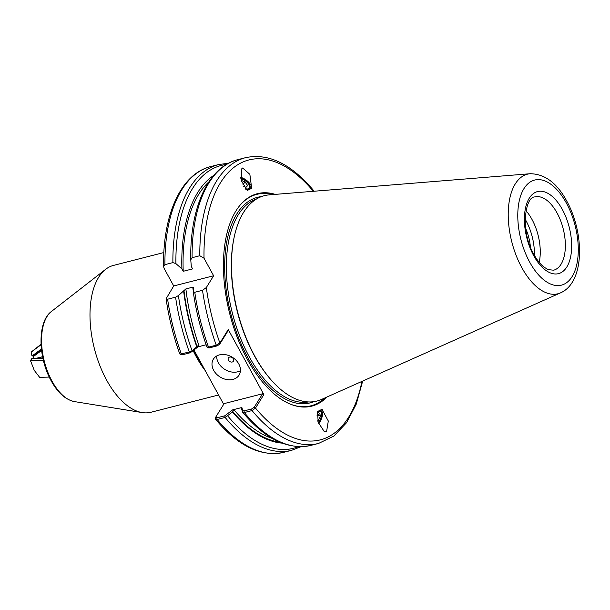 <?xml version="1.0" encoding="UTF-8"?>
<svg xmlns="http://www.w3.org/2000/svg" width="610" height="610" viewBox="0 0 610 610"><rect width="100%" height="100%" fill="white"/><g stroke="black" fill="none" stroke-linecap="round" stroke-linejoin="round"><path stroke-width="0.91" d="M240.439 370.697A15.128 11.605 31.8 0 1 237.648 371.818A15.128 11.605 31.8 0 1 223.313 368.379A15.128 11.605 31.8 0 1 216.71 355.981M219.508 354.867A15.128 11.605 31.8 0 1 236.047 360.258A15.128 11.605 31.8 0 1 239.074 375.104A15.128 11.605 31.8 0 1 232.944 379.405A15.128 11.605 31.8 0 1 216.398 374.014A15.128 11.605 31.8 0 1 213.37 359.16A15.128 11.605 31.8 0 1 219.508 354.867M229.589 357.094A3.027 2.318 31.8 0 1 233.439 358.909A3.027 2.318 31.8 0 1 232.273 362.004A3.027 2.318 31.8 0 1 228.422 360.19A3.027 2.318 31.8 0 1 229.589 357.094M560.59 292.838L321.432 399.474A106.003 54.725 -104.3 0 1 270.787 379.534A106.003 54.725 -104.3 0 1 254.797 356.148A106.003 54.725 -104.3 0 1 234.286 236.665A106.003 54.725 -104.3 0 1 269.155 194.872L530.159 173.728A61.701 31.857 -104.3 0 0 508.557 206.775A61.701 31.857 -104.3 0 0 521.802 267.615A61.701 31.857 -104.3 0 0 560.59 292.838C584.899 282.216 584.548 233.112 566.721 201.018C556.999 183.008 544.814 173.911 530.159 173.728M327.021 396.98A109.655 56.616 -104.3 0 1 290.962 404.377A109.655 56.616 -104.3 0 1 247.538 359.679A109.655 56.616 -104.3 0 1 240.073 205.181A109.655 56.616 -104.3 0 1 275.255 194.376M324.764 397.987A109.129 56.341 -104.3 0 1 290.566 404.224M270.787 379.534L270.222 378.879A104.889 54.153 -104.3 0 1 254.4 355.737A104.889 54.153 -104.3 0 1 234.103 237.504L234.286 236.665M318.344 422.806A7.564 2.783 113.5 0 0 321.47 415.791A7.564 2.783 113.5 0 0 320.791 411.247A7.564 2.783 113.5 0 0 318.42 412.177A7.564 2.783 113.5 0 0 317.139 413.656M245.266 188.703A7.564 3.614 35.2 0 0 249.398 188.086A7.564 3.614 35.2 0 0 249.475 187.964A7.564 3.614 35.2 0 0 247.645 182.809A7.564 3.614 35.2 0 0 240.889 178.669M194.056 350.193L223.687 404.308M193.263 291.778L194.781 292.274L202.505 290.299L206.317 287.554L213.63 275.766L204.022 258.221L199.798 255.727L192.081 257.702L190.762 259.822L191.304 266.471L192.63 268.896L183.213 271.298L181.894 268.88L175.909 263.611L172.882 262.605L164.913 264.641L163.587 266.57L164.12 268.415L173.72 285.96L166.095 298.763L167.613 299.213L175.581 297.177L178.41 295.568L185.875 288.926L192.775 287.165L193.355 287.928L193.263 291.816C195.947 310.627 200.499 329.011 206.927 346.968L208.422 347.845M525.698 228.498A31.766 16.401 -104.3 0 1 530.403 246.92M247.263 190.488L251.671 188.284L249.864 174.338L242.666 167.994L241.629 168.924L241.446 180.949L247.263 190.488M206.927 346.968L208.521 347.136L216.237 345.161L219.89 343.034L228.254 329.552L228.079 330.719L219.722 344.2L217.16 345.885L209.444 347.86L208.269 347.647M263.856 394.578L255.491 408.059L252.044 410.568L244.328 412.543L242.627 412.162L241.575 408.822L241.88 407.503L242.788 410.698L243.962 410.919L251.686 408.944L254.24 407.259L262.597 393.778L263.856 394.578L228.254 329.552M321.958 409.318L317.551 411.521L318.176 422.288L324.39 431.773L326.556 431.811L328.302 420.991L321.958 409.318A9.829 3.622 113.5 0 1 318.717 423.904M262.597 393.778L224.122 403.607L215.757 417.087L215.421 418.719M206.142 344.757L198.136 346.808L190.244 352.763L182.276 354.799L179.95 354.113L189.321 352.039L192.066 350.742L196.786 346.815A140.277 72.422 -104.3 0 1 183.61 290.871M196.786 346.815L198.761 344.978L198.136 346.808M166.095 298.763C168.772 317.566 173.324 335.942 179.752 353.899L179.942 354.097M251.686 408.944L252.044 410.568A147.468 76.136 -104.3 0 0 318.603 443.424L310.879 445.391C287.973 450.195 265.251 439.177 242.727 412.352L242.788 410.698M215.757 417.087L216.794 417.858L224.762 415.822L232.654 409.867L241.88 407.503M232.654 409.867L234.675 410.583L232.494 411.3L232.494 412.04L225.128 417.446L217.16 419.482L215.566 419.306L215.429 418.719M282.102 443.127A140.277 72.422 -104.3 0 1 232.494 412.04M239.799 205.509A109.129 56.341 -104.3 0 1 272.792 194.575M313.883 191.25L313.746 190.694C291.222 163.876 268.507 152.866 245.594 157.662L237.877 159.637C208.201 166.812 189.855 207.682 190.755 259.624L190.762 259.822M183.213 271.298A138.012 71.256 -104.3 0 1 208.887 181.864M181.894 268.88A140.277 72.422 -104.3 0 1 213.713 175.428M526.011 210.755A37.812 19.52 -104.3 0 1 539.187 262.338M525.179 219.219A38.567 19.916 -104.3 0 1 534.398 255.308M213.63 275.766L173.72 285.96M193.53 287.432L193.355 287.928M251.671 188.284A9.829 4.697 35.2 0 0 240.653 177.274M241.911 408.898L241.575 408.822A138.012 71.256 -104.3 0 0 241.903 409.203M202.505 290.299A147.468 76.136 -104.3 0 0 216.237 345.161L217.16 345.885M206.317 287.554A144.44 74.572 -104.3 0 0 219.89 343.034L219.722 344.2M167.613 299.213A147.468 76.136 -104.3 0 0 181.353 354.075L182.276 354.799M175.581 297.177A147.468 76.136 -104.3 0 0 189.321 352.039L190.244 352.763M178.41 295.568A145.958 75.358 -104.3 0 0 192.066 350.742L192.18 351.756M361.921 381.418A144.44 74.572 -104.3 0 1 255.491 408.059L254.24 407.259M310.879 445.391A147.468 76.136 -104.3 0 1 244.328 412.543L243.962 410.919M298.427 446.657A145.958 75.358 -104.3 0 1 227.774 415.959L226.699 414.808M224.762 415.822L225.128 417.446A147.468 76.136 -104.3 0 0 291.679 450.294L283.711 452.338A147.468 76.136 -104.3 0 1 217.16 419.482L216.794 417.858M163.869 252.54L113.498 265.411A75.777 39.124 75.7 0 0 105.637 269.323A75.777 39.124 75.7 0 0 106.636 380.129A75.777 39.124 75.7 0 0 142.237 412.581A75.777 39.124 75.7 0 0 151.013 412.246L218.578 394.983M193.53 350.636A75.167 38.811 75.7 0 0 196.694 356.842A75.167 38.811 75.7 0 0 204.045 368.425M193.271 350.849A75.777 39.124 75.7 0 0 196.489 357.178A75.777 39.124 75.7 0 0 205.257 370.644M49.265 377.079L39.635 377.338L34.244 370.323L30.5 360.655L43.371 360.312M42.883 358.184L31.85 358.482L30.5 360.655M42.601 356.819L36.569 358.36M33.969 358.428L33.085 355.851L31.994 355.996L31.133 352.107L41.045 344.269M31.133 352.107L41.068 344.757M41.411 349.027L31.994 355.996M35.998 358.375L42.57 356.69M240.82 178.295A8.166 3.904 -144.8 0 1 243.085 179.134A8.166 3.904 -144.8 0 1 247.584 182.306A8.166 3.904 -144.8 0 1 247.454 189.405A8.166 3.904 -144.8 0 1 245.67 189.161M241.293 180.4L244.984 181.917L247.698 185.562L245.937 187.369L243.733 186.462M244.984 181.917L242.902 184.86M317.2 413.145A8.166 3.004 -66.5 0 1 320.845 410.629A8.166 3.004 -66.5 0 1 322.034 413.557A8.166 3.004 -66.5 0 1 318.435 423.104M317.07 415.471L319.747 413.336L320.402 416.157L317.924 421.396M317.757 420.702L318.435 420.999M317.65 414.952L320.402 416.157M553.628 270.2A37.812 19.52 75.7 0 0 561.055 264.237A37.812 19.52 75.7 0 0 557.052 212.951A37.812 19.52 75.7 0 0 534.909 196.931C524.722 196.542 520.361 232.387 533.925 254.469C537.128 260.218 540.551 264.481 544.204 267.264L548.222 269.628L553.628 270.2M562.351 209.52A42.349 21.868 -104.3 0 1 566.835 266.951A42.349 21.868 -104.3 0 1 533.712 255.689A42.349 21.868 -104.3 0 1 529.228 198.25A42.349 21.868 -104.3 0 1 562.351 209.52M256.734 198.86A104.889 54.153 75.7 0 0 249.398 357.018A104.889 54.153 75.7 0 0 308.614 401.937M313.837 401.662A106.102 54.778 -104.3 0 1 247.988 357.933A106.102 54.778 -104.3 0 1 225.151 254.095A106.102 54.778 -104.3 0 1 261.446 196.588M529.701 262.163A54.221 27.991 75.7 0 0 572.111 276.582A54.221 27.991 75.7 0 0 566.362 203.046A54.221 27.991 75.7 0 0 523.952 188.627A54.221 27.991 75.7 0 0 529.701 262.163M204.022 258.221A144.44 74.572 -104.3 0 1 313.349 191.288M209.444 347.86L208.521 347.136A147.468 76.136 -104.3 0 1 194.781 292.274M206.92 346.945A145.958 75.358 -104.3 0 1 193.271 291.862M200.606 327.021A138.012 71.256 -104.3 0 1 197.892 316.399M193.126 290.032A138.012 71.256 -104.3 0 1 192.775 287.165M185.875 288.926A138.012 71.256 75.7 0 0 198.761 344.978M197.213 346.861A139.522 72.033 -104.3 0 1 183.946 290.337M234.675 410.583A138.012 71.256 75.7 0 0 272.243 438.399M279.708 442.158A139.522 72.033 -104.3 0 1 232.494 411.3M199.798 255.727A147.468 76.136 -104.3 0 1 245.594 157.662M192.081 257.702A147.468 76.136 -104.3 0 1 237.877 159.637M175.909 263.611A145.958 75.358 -104.3 0 1 226.34 164.502M172.882 262.605A147.468 76.136 -104.3 0 1 218.677 164.54L210.709 166.576C181.033 173.751 162.687 214.621 163.587 266.57M164.913 264.641A147.468 76.136 -104.3 0 1 210.709 166.576M52.033 381.181A47.656 24.606 75.7 0 0 74.42 401.586C65.522 399.695 57.775 392.787 51.202 380.869C38.033 357.544 37.179 321.783 51.408 311.496A47.656 24.606 75.7 0 0 52.033 381.181M41.472 349.644L33.085 355.851M41.579 350.491L33.535 356.438M318.603 443.424L333.845 436.066L346.564 422.715L356.27 404.11L362.683 381.082M291.679 450.294L300.989 446.695M283.711 452.338C260.805 457.134 238.091 446.123 215.566 419.306M228.575 163.244L218.677 164.54M74.42 401.586L142.237 412.581M51.408 311.496L105.637 269.323"/></g></svg>

